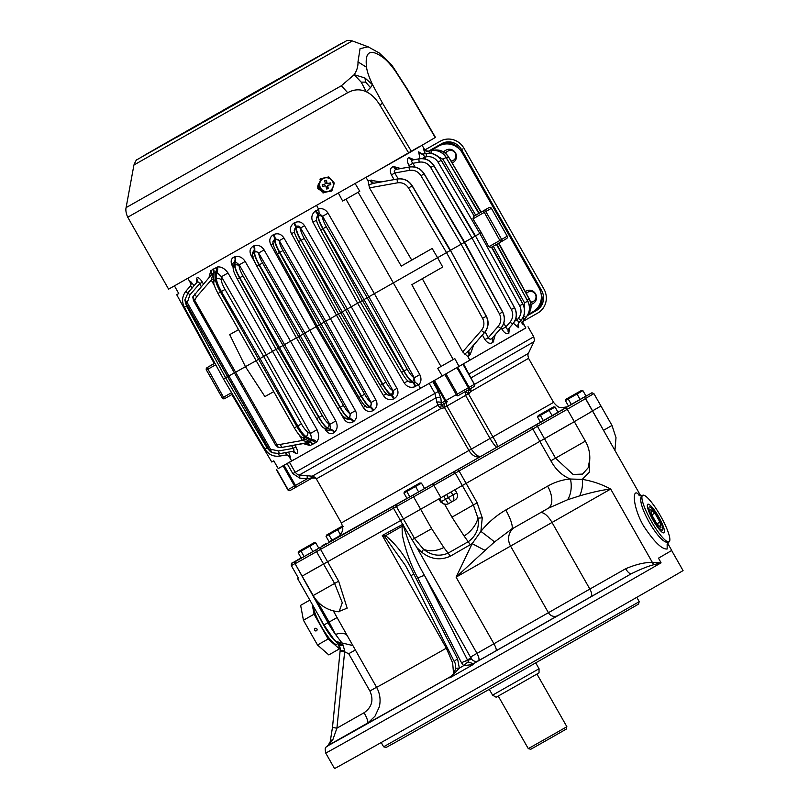 <?xml version="1.0" encoding="UTF-8"?>
<svg xmlns="http://www.w3.org/2000/svg" width="809" height="809" viewBox="0 0 809 809"><rect width="100%" height="100%" fill="white"/><g stroke="black" fill="none" stroke-linecap="round" stroke-linejoin="round"><path stroke-width="1.21" d="M525.253 291.553A7.129 6.866 -119 0 1 525.344 291.503L526.174 291.038A7.129 6.866 -119 0 1 535.639 293.95A7.129 6.866 -119 0 1 530.977 304.245M533.08 303.517L532.241 303.972A7.129 6.866 -119 0 1 531.007 304.497M443.554 151.9A7.129 6.866 -119 0 1 445.274 150.545L446.103 150.08A7.129 6.866 -119 0 1 455.558 152.992A7.129 6.866 -119 0 1 452.16 162.943M528.206 314.468L532.848 311.829A17.818 17.171 61 0 0 538.966 287.842L462.414 153.083A17.818 17.171 61 0 0 438.872 145.984A17.818 17.171 61 0 0 438.69 146.085L438.033 146.459A17.818 17.171 -119 0 1 438.205 146.358A17.818 17.171 -119 0 1 438.377 146.257M443.868 152.092A7.129 6.866 -119 0 1 446.103 150.08M445.314 153.123A5.339 5.147 -119 0 1 446.962 151.647L448.135 151A5.339 5.147 61 0 0 445.87 153.609M450.997 160.971A5.339 5.147 61 0 0 453.303 160.354L452.14 161.001A5.339 5.147 -119 0 1 451.24 161.385M525.294 291.634A7.129 6.866 -119 0 1 526.174 291.038M526.163 293.222A5.339 5.147 -119 0 1 526.983 292.625A5.339 5.147 -119 0 1 527.043 292.605A5.339 5.147 -119 0 1 527.812 292.261M460.139 176.443L460.503 177.06M517.447 277.254L517.77 277.841M522.907 322.629L525.84 327.989L442.29 375.983L437.689 368.348L454.81 358.599L437.689 368.348M469.847 360.207L467.865 356.607L462.667 351.905L422.308 278.711M462.667 351.905L481.355 330.456C484.267 326.725 484.682 322.69 482.599 318.352L446.517 252.62L437.568 257.697L442.735 267.051L411.842 284.677L453.171 359.54M454.81 358.599L459.027 366.447M231.829 394.529L271.753 462L273.796 460.847L278.225 468.573L291.695 461.009L288.348 455.325M442.29 375.983L420.488 388.32L418.182 384.518L414.997 386.722C410.517 388.158 406.937 386.914 404.257 382.97L357.598 303.163L360.187 301.696M415.624 386.439L414.117 382.546L414.966 382.141L414.299 377.773L368.864 296.792L393.346 282.907L440.996 366.467M420.488 388.32L291.695 461.009M294.456 232.062L291.503 233.72C289.491 229.513 290.259 225.984 293.798 223.142L294.456 222.748C298.622 220.887 301.979 221.888 304.548 225.741L351.258 306.773L396.936 388.371C398.938 392.547 398.068 395.945 394.337 398.564L392.132 395.075C393.831 393.841 394.114 392.365 392.972 390.656L347.304 309.028L357.598 303.163L312.941 222.212L316.541 220.19M394.337 398.564L393.659 398.928C389.402 400.516 385.984 399.363 383.405 395.48L386.328 393.821M358.963 397.431L317.229 326.128L336.473 315.156L340.66 312.84L382.364 384.184C385.64 389.685 388.34 393.225 390.454 394.792L392.132 395.075L390.99 394.489C388.674 393.032 385.913 389.534 382.708 383.992L342.338 311.89L345.514 310.08L385.873 382.172L380.19 385.397L338.486 314.064L298.561 241.709L300.726 240.475C297.682 234.853 296.013 230.707 295.73 228.047L296.347 226.449C298.268 225.62 299.674 226.136 300.564 227.986L347.304 309.028L345.514 310.08L304.255 238.493L301.069 240.283L342.338 311.89L340.66 312.84L301.069 240.283C297.945 234.691 296.347 230.514 296.276 227.744L295.73 228.047A3.115 2.902 -3.2 0 0 294.254 230.676L294.254 230.676C294.901 233.508 293.829 232.355 298.561 241.709L298.602 241.699M365.263 405.724A3.115 2.902 -56.4 0 0 366.194 406.785L367.064 407.362L370.846 407.119L371.189 402.447L375.841 399.767C377.874 403.954 377.176 407.443 373.738 410.224L373.101 410.618C369.126 412.378 365.85 411.326 363.271 407.463L316.117 326.705L317.209 326.088M337.818 408.575L296.438 337.909L316.117 326.705L270.894 244.834C268.881 240.647 269.66 237.3 273.22 234.792L273.877 234.448C278.033 232.931 281.39 234.114 283.949 238.008L279.277 240.647L325.734 321.264L371.109 402.407A3.115 2.872 117.2 0 1 369.733 406.543C367.417 405.087 364.647 401.598 361.441 396.056L321.082 323.954L279.813 252.347C276.688 246.755 275.09 242.569 275.009 239.798L274.473 240.111L274.403 238.888A4.45 1.284 62.4 0 0 273.22 234.792M253.035 256.443A3.115 2.892 -2.3 0 1 252.6 255.088L252.509 252.742L254.006 250.487L258.769 252.934L264.118 249.91L355.434 410.669C357.487 414.956 356.951 418.546 353.816 421.418L353.331 421.782C349.721 423.754 346.596 422.804 343.946 418.931L339.881 411.973M316.673 418.688L276.102 349.427L296.407 337.859M233.012 265.17L232.183 265.635C230.272 261.236 231.071 258.293 234.57 256.817L235.116 256.645C239.039 255.765 242.397 257.363 245.198 261.449L335.806 420.943C337.869 425.433 337.525 429.134 334.744 432.036L334.319 432.411C331.245 434.645 328.312 433.816 325.511 429.913L326.32 429.458M294.395 427.87L296.852 426.555C300.099 432.077 302.799 435.596 304.973 437.133A3.56 3.307 -58.3 0 1 301.636 437.113L310.292 441.987L311.91 439.853L310.474 433.442L266.313 354.888L276.061 349.357M218.046 293.455L220.442 292.039C217.358 286.426 215.7 282.28 215.487 279.601A3.56 3.307 -1.3 0 0 213.788 282.493L213.96 272.431L216.64 272.158L221.444 276.718L228.027 272.997L317.037 429.68C319.252 434.817 319.13 438.893 316.673 441.906L310.09 445.577L303.274 443.605M294.911 445.102L295.912 446.811C298.025 451.139 298.157 453.444 296.306 453.728L292.423 451.412M288.651 452.069L290.391 457.136L289.015 455.74M522.978 323.297L523.332 324.824L520.369 321.122M518.468 323.772L518.549 327.675L513.412 323.256M509.539 327.756L508.77 333.268C506.727 334.491 504.442 333.116 501.924 329.162L501.216 327.888M495.199 334.835L493.227 342.025C490.578 344.31 487.807 343.501 484.935 339.588L488.333 337.677C489.546 339.689 491.033 339.638 492.802 337.515L493.672 336.574M473.68 345.028L470.251 354.393L467.865 356.607M359.772 191.308L358.134 192.249L401.284 266.09L432.178 248.464L437.568 257.697L393.346 282.907L345.969 199.176L342.662 201.057L359.772 191.308L355.191 183.663M401.284 266.09L411.72 260.073L369.48 187.87L397.492 182.824A3.56 0.637 -100.2 0 1 397.411 179.022L373.141 183.4A4.45 2.306 76.7 0 1 370.249 180.265L368.095 180.973L369.48 187.87M418.718 146.965L366.012 177.434L368.095 180.973M222.303 397.917A1.78 1.749 -120.5 0 0 224.69 398.604L223.506 397.239L222.263 397.937L206.457 370.037A1.78 1.749 59.5 0 1 207.094 367.63L214.891 363.211L214.233 363.544L176.726 294.709L178.769 293.556L174.39 285.799M342.662 201.057L338.455 193.199M316.653 205.537L318.736 209.46L315.217 211.068C311.687 214.183 310.929 217.894 312.941 222.212M187.971 278.438L191.066 284.08M194.109 285.648L190.55 281.401L191.045 283.292M203.403 284.02L202.371 282.159C199.742 278.114 197.821 276.799 196.607 278.235L196.597 282.756M228.027 272.997C224.75 268.457 221.181 266.464 217.318 267.01L210.765 270.732L208.955 277.639M264.118 249.91C261.479 245.956 258.122 244.571 254.036 245.774L253.48 246.017C249.93 248.09 249.142 251.255 251.114 255.513L255.068 262.672M381.059 181.914L370.249 180.265M400.748 168.525L393.528 166.523C390.221 167.655 389.503 170.456 391.394 174.936L394.772 172.984C393.659 170.901 394.468 169.647 397.199 169.212L398.503 168.929M414.077 159.697L408.929 157.522C406.846 158.675 406.866 161.355 408.98 165.552L409.779 166.927M421.985 153.912L418.668 151.849L419.922 158.675M424.614 150.13L423.481 149.048L425.221 153.639M491.215 247.423L501.054 241.84A1.78 1.78 0 0 0 501.074 241.83L501.054 241.84A1.78 1.749 -120.5 0 0 501.074 241.83L491.215 247.423L488.788 246.755L481.294 232.577L475.47 235.884M273.624 391.708L264.917 396.592L245.44 366.679L235.631 372.241L276.759 444.303L280.602 444.343A3.56 0.698 79.9 0 0 281.856 447.438L309.422 442.24A4.45 3.56 52.4 0 1 312.891 444.525A4.45 3.448 -96.1 0 0 310.292 441.987A4.45 2.923 -75.4 0 0 309.422 442.24L302.364 440.45L299.259 434.999M304.862 439.115L302.394 440.47M306.095 443.089L281.906 447.417L278.357 447.589L276.759 444.303L275.525 444.98L234.438 372.919L275.525 444.98L278.357 447.589M278.579 450.967A3.115 0.627 79.9 0 0 279.692 453.667L292.14 451.452L279.732 453.647L271.622 452.656L270.54 449.248L278.579 450.967L293.192 448.368L291.624 445.688M503.785 323.175L505.868 326.937C506.444 329.152 507.435 329.657 508.851 328.464L512.977 323.782C516.789 318.837 517.335 313.457 514.554 307.673L475.51 235.945L514.494 307.703C517.285 313.488 516.739 318.867 512.855 323.863L508.851 328.464A4.45 3.843 -132.2 0 0 508.77 333.268M493.642 341.61A4.45 3.246 45.5 0 1 493.227 337.09L500.993 328.141C504.846 323.165 505.392 317.785 502.622 311.991L464.285 242.427L502.561 312.031C505.352 317.806 504.796 323.196 500.923 328.181L492.802 337.515A4.45 3.226 45.4 0 0 493.227 342.025M464.801 354.17L469.078 350.317L484.672 332.388A3.56 0.708 -139 0 1 484.642 332.418C488.505 327.443 489.051 322.063 486.29 316.268L450.451 250.365L486.219 316.309C489 322.093 488.444 327.473 484.571 332.459L468.381 351.035A4.45 2.306 -136.1 0 0 469.574 355.111M407.2 369.217C409.698 373.556 411.852 376.286 413.662 377.429A3.115 2.882 118 0 1 412.277 381.565C409.981 380.099 407.23 376.589 404.035 371.048L364.02 299.583L367.205 297.763L407.2 369.217L403.731 371.22C407.008 376.721 409.718 380.25 411.862 381.797L414.117 382.546L411.862 381.797A3.115 2.902 -57.3 0 1 408.899 381.757L408.899 381.757C406.856 379.957 406.785 380.715 401.557 372.433L403.731 371.22L362.381 300.503L322.811 228.775C319.767 223.142 318.119 218.996 317.866 216.327L317.785 214.385L319.14 213.455L322.569 216.286L368.864 296.792L367.205 297.763L326.3 226.813L323.115 228.613L364.02 299.583L360.207 301.737L401.588 372.403M408.899 381.757L413.48 382.829L414.997 386.722M387.653 394.853L391.435 395.439L393.659 398.928M373.738 410.224A4.45 1.264 -121.4 0 0 370.846 407.119L369.197 406.846A3.115 2.902 -56.4 0 1 366.194 406.785L366.194 406.785C364.141 404.884 364.333 406.007 358.933 397.462L361.107 396.248C364.384 401.749 367.074 405.279 369.197 406.846L370.198 407.514A4.45 1.294 -121.5 0 1 373.101 410.618M345.13 417.929C343.087 416.139 343.006 416.888 337.778 408.616L339.962 407.392C343.228 412.893 345.949 416.423 348.092 417.97A3.115 2.902 -57.3 0 1 345.13 417.929L347.081 419.183L349.761 419.052L350.115 413.723L355.434 410.669M353.816 421.418A4.45 2.012 -125.5 0 0 350.277 418.688L348.507 417.737C346.212 416.271 343.461 412.772 340.255 407.23L300.25 335.755L259.335 264.786C256.22 259.193 254.602 255.017 254.501 252.266L254.006 250.487A4.45 2.033 66.6 0 0 253.48 246.017M334.744 432.036A4.45 2.72 49.4 0 0 330.578 429.65L329.85 424.361L239.221 264.826L235.035 261.459L234.913 265.221C235.035 267.961 236.663 272.127 239.788 277.72L319.1 417.343C322.306 422.885 325.046 426.394 327.311 427.88L330.133 430.034L330.578 429.65L327.311 427.88A3.115 2.882 118.5 0 0 328.697 423.734L329.85 424.361L335.806 420.943M237.371 279.095L239.494 277.881L278.276 348.204L318.817 417.505C322.093 423.006 324.813 426.525 326.978 428.062A3.115 2.902 -58 0 1 324.055 428.042L324.055 428.042C323.094 428.092 320.627 424.988 316.632 418.728L322.275 415.513C324.773 419.851 326.917 422.591 328.697 423.734M324.055 428.042L327.979 430.499L330.133 430.034A4.45 2.74 49.2 0 1 334.319 432.411M316.673 441.906A4.45 3.357 -138.2 0 0 311.91 439.853L305.984 436.557C303.739 435.07 301.009 431.551 297.803 426.009L260.023 358.518L263.663 356.445L301.433 423.916L296.852 426.555L220.442 292.039L221.393 291.503L260.023 358.518L245.44 366.679L229.716 334.633L238.402 329.708M304.811 439.075L302.364 440.45L280.602 444.343M291.847 451.493C294.061 451.361 294.516 450.32 293.192 448.368L295.912 446.811M279.692 453.667A3.115 0.627 79.9 0 0 279.732 453.647L271.622 452.656M270.782 451.897L269.316 449.915L270.54 449.248L187.263 302.657L184.877 299.957L188.184 292.504L196.668 282.665A4.45 4.136 -147.2 0 1 196.496 282.907L196.86 282.199M285.739 455.022L279.722 456.094A3.115 0.637 80 0 0 279.772 456.074L285.739 455.022C286.851 454.779 286.568 453.869 284.869 452.292M290.279 457.105A4.45 4.399 105.1 0 0 287.65 455.062L287.67 455.073A4.45 4.399 104.2 0 0 286.002 454.982M290.391 457.136A4.45 4.399 104.2 0 0 287.67 455.073L285.88 455.002M295.983 453.728A4.45 4.136 89 0 0 292.453 451.412M296.306 453.728A4.45 4.126 88.8 0 0 292.595 451.412L292.595 451.412A4.45 4.126 88.8 0 0 292.271 451.432M309.402 445.638A4.45 3.57 84.3 0 0 306.196 443.079M310.09 445.577A4.45 3.549 84.2 0 0 306.56 443.019M301.433 423.916C303.83 428.072 305.873 430.712 307.572 431.824A3.56 3.297 119.1 0 1 305.984 436.557L304.973 437.133L311.02 440.865A4.45 3.388 -138.8 0 1 315.813 442.897M307.572 431.824L310.474 433.442L317.037 429.68M256.918 266.171L262.531 262.986L303.426 333.935L343.431 405.4C345.918 409.728 348.072 412.469 349.882 413.601A3.115 2.882 118 0 1 348.507 417.737L349.761 419.052A4.45 2.033 -125.6 0 1 353.331 421.782M345.403 418.111L343.946 418.931M365.466 406.229L363.271 407.463M396.936 388.371L392.972 390.656L392.375 390.353A3.115 2.872 117.2 0 1 390.99 394.489L390.454 394.792A3.115 2.902 -56.4 0 1 387.45 394.721L387.45 394.721C385.408 392.83 385.59 393.953 380.19 385.397L380.22 385.367M404.257 382.97L407.837 380.938M418.182 384.518L414.966 382.141M326.3 226.813C323.853 222.445 322.599 219.178 322.538 217.024L322.569 216.286L328.08 213.172L374.365 293.657L419.79 374.607L414.299 377.773L413.662 377.429M481.355 330.456A3.56 0.647 41.1 0 0 484.571 332.459L469.078 350.317A4.45 2.336 -136.1 0 0 470.251 354.393M509.033 333.025A4.45 3.863 -132.1 0 1 509.134 328.211L512.855 323.863A3.115 0.536 41 0 1 510.074 322.103L505.868 326.937L501.924 329.162M510.074 322.103C513.108 318.2 513.533 313.993 511.359 309.473L471.991 237.967L475.126 236.177L433.836 165.724C430.297 160.364 425.392 158.079 419.113 158.847L413.106 159.919A4.45 3.853 72.4 0 1 408.929 157.522M415.138 167.139L412.903 163.287L419.214 162.154C424.118 161.547 427.951 163.337 430.712 167.524L471.991 237.967L464.629 242.134M485.107 331.872L488.333 337.677L498.122 326.432C501.155 322.528 501.58 318.321 499.406 313.811L461.14 244.217L464.285 242.427L424.098 173.905C420.559 168.545 415.644 166.26 409.374 167.028L397.199 169.212A4.45 3.226 -105 0 1 393.528 166.523M398.19 178.87L394.772 172.984L409.455 170.345C414.36 169.738 418.192 171.528 420.963 175.715L461.14 244.217L450.471 250.274M397.492 182.824C402.194 182.247 405.875 183.956 408.525 187.971L446.517 252.62L450.128 250.557L412.125 185.888C408.585 180.538 403.681 178.253 397.411 179.022L397.472 178.991C403.731 178.223 408.636 180.508 412.196 185.848L450.451 250.375M225.044 289.44C222.697 285.253 221.474 282.139 221.373 280.086L221.444 276.718L266.313 354.888L263.663 356.445L225.044 289.44L221.393 291.503C218.278 285.911 216.64 281.754 216.499 279.024L215.487 279.601L215.315 272.4A4.45 3.388 80 0 0 216.023 267.233M194.747 293.991A3.56 0.708 -139 0 0 194.706 294.011A3.56 0.708 -139 0 0 196.729 296.701L194.787 300.018L193.573 300.715L234.438 372.919L235.631 372.241L192.775 296.943L211.098 275.171M234.367 372.858L227.541 376.721L269.316 449.915L271.531 452.656M185.099 301.069L186.05 303.355L187.263 302.657L189.913 294.881A3.115 0.627 -139.1 0 1 188.153 292.524A3.115 0.627 -139.1 0 1 188.184 292.504M227.501 376.65L225.58 377.732L267.122 448.014L265.069 449.187M223.466 378.925L184.351 307.238L186.485 306.065L225.58 377.732L223.466 378.925L265.018 449.228C268.537 454.587 273.442 456.873 279.722 456.094A3.115 0.637 80 0 1 278.69 453.809M527.61 315.197L527.63 315.166C531.483 310.191 532.019 304.811 529.248 299.017L498.769 243.145M527.296 300.139L529.187 299.057C531.978 304.841 531.432 310.221 527.549 315.217L527.67 315.136A3.115 0.647 -139.1 0 1 527.63 315.166L527.62 315.176M523.332 316.906L523.959 319.747C522.776 322.124 522.462 323.378 523.029 323.509L522.877 323.145M523.403 324.813A4.45 4.429 -100.2 0 1 523.969 319.727L526.133 317.229C529.976 312.254 530.512 306.874 527.741 301.09L496.736 244.288M524.303 314.114L524.545 302.9L527.68 301.13C530.461 306.904 529.915 312.294 526.032 317.29L523.898 319.747A4.45 4.429 -102 0 0 523.332 324.824M518.711 327.544A4.45 4.247 53.1 0 1 519.115 322.558L521.229 320.111C525.081 315.146 525.617 309.756 522.836 303.972L491.801 247.099M491.518 247.251L522.776 304.012C525.567 309.786 525.021 315.176 521.138 320.172L518.953 322.68L521.138 320.172A3.115 0.526 -139 0 1 518.367 318.402C521.4 314.499 521.825 310.292 519.651 305.782L479.798 233.427L438.053 162.144L441.168 160.354C437.629 154.994 432.724 152.709 426.444 153.477L423.158 154.064L426.576 153.407C432.855 152.628 437.76 154.923 441.279 160.273L474.195 216.104L441.168 160.354M514.787 321.122L517.133 319.818L518.953 322.68A4.45 4.247 52.9 0 0 518.549 327.675M518.326 318.443L519.418 317.846M488.788 246.755L499.871 240.475L483.458 210.866A1.78 1.749 59.5 0 1 485.855 211.553L501.691 239.434L507.203 236.188L491.397 208.287A1.78 1.78 0 0 0 488.97 207.62L473.619 216.448L472.952 218.875L481.294 232.577M176.726 294.709L178.738 293.515M210.866 275.444L213.303 273.038A4.45 3.56 -111.1 0 0 213.111 268.881A4.45 3.448 37.3 0 1 213.96 272.431A4.45 2.912 15.9 0 1 213.303 273.038L211.22 279.985L214.395 285.617M213.697 278.559L211.22 279.985M408.98 165.552L412.903 163.287C411.296 161.658 411.366 160.536 413.106 159.919L419.244 158.776A3.115 0.637 80 0 0 419.204 158.797C425.443 158.038 430.348 160.344 433.897 165.683L475.449 235.975M394.094 166.381A4.45 3.246 -105 0 0 397.775 169.061L409.445 166.988C415.695 166.229 420.599 168.525 424.159 173.864L464.609 242.235M368.621 184.867L374.122 183.168L397.522 178.971A3.56 0.698 79.9 0 0 397.472 178.991L374.122 183.168A4.45 2.346 76.7 0 1 371.2 180.043M358.134 192.249L345.969 199.176M315.773 210.674L318.362 213.98L318.271 216.094C318.382 218.845 319.99 223.021 323.115 228.613L320.647 230.009L360.207 301.737M322.538 217.024A3.115 2.872 -177.6 0 0 318.271 216.094L317.866 216.327A3.115 2.892 -2.3 0 0 316.38 218.905L317.785 214.385L315.217 211.068M294.243 230.444L295.669 226.864L293.798 223.142M277.345 253.753L279.469 252.539C276.425 246.907 274.757 242.761 274.473 240.111A3.115 2.902 -3.2 0 0 272.987 242.74L272.936 241.689L275.08 238.534L279.267 240.738A3.115 2.872 -176.8 0 0 275.009 239.798L275.08 238.534A4.45 1.264 62.3 0 0 273.877 234.448M343.431 405.4L339.962 407.392L298.612 336.686L259.042 264.958C255.988 259.325 254.339 255.169 254.087 252.499A3.115 2.892 -2.3 0 0 252.6 255.088L252.6 255.088C253.166 257.838 252.297 257.141 256.868 266.191L296.438 337.909M322.275 415.513L283.069 345.473L242.973 275.92L239.494 277.881C236.45 272.249 234.812 268.092 234.58 265.413L234.479 261.651L235.035 261.459A4.45 2.71 -108.3 0 0 235.116 256.645M242.973 275.92C240.526 271.551 239.262 268.295 239.181 266.151A3.115 2.872 -178.2 0 0 234.913 265.221L234.58 265.413A3.115 2.892 -1.6 0 0 233.093 267.951L232.962 263.269L234.479 261.651A4.45 2.73 -108.2 0 0 234.57 256.817M213.697 278.62L211.23 280.025L196.729 296.701M229.716 334.633L238.422 329.748M211.189 275.06L192.775 296.943M196.243 283.201C197.497 281.38 198.63 281.542 199.631 283.676L201.208 286.538M196.415 282.998L188.153 292.524L184.877 299.957M191.905 288.641C191.409 286.376 190.782 285.658 189.994 286.477L190.904 284.92A4.45 4.399 -161.8 0 1 190.155 286.295M190.519 281.502A4.45 4.399 -162.6 0 1 190.894 284.94M190.55 281.401A4.45 4.399 -161.8 0 1 190.904 284.92L191.066 283.221M196.445 278.498A4.45 4.146 -147.4 0 1 196.587 282.776M196.607 278.235A4.45 4.136 -147.2 0 1 196.668 282.665M202.371 282.159L199.631 283.676L189.913 294.881M210.36 271.288A4.45 3.58 -143.1 0 1 210.896 275.404M210.765 270.732A4.45 3.549 -143 0 1 211.139 275.121M221.373 280.086A3.56 3.287 -178.8 0 0 216.499 279.024L216.64 272.158A4.45 3.347 79.4 0 0 217.318 267.01M245.198 261.449L239.221 264.826L239.181 266.151M252.59 254.683L251.114 255.513M262.531 262.986C260.083 258.617 258.829 255.361 258.759 253.197A3.115 2.872 -177.6 0 0 254.501 252.266L254.582 250.234A4.45 2.012 66.4 0 0 254.036 245.774M273.088 243.6L270.894 244.834M294.456 222.748L296.347 226.449L296.276 227.744A3.115 2.872 -176.8 0 1 300.523 228.674L300.564 227.986L304.548 225.741M318.736 209.46L319.14 213.455M419.214 162.154A3.115 0.526 -100.2 0 1 419.113 158.847L413.46 159.808A4.45 3.863 72.3 0 1 409.283 157.421M432.178 248.464L411.72 260.073M432.663 150.363L433.887 150.15C440.136 149.392 445.041 151.688 448.591 157.037L481.122 212.069M446.629 158.16L448.53 157.067C444.99 151.718 440.086 149.422 433.806 150.201L433.017 150.343M430.469 153.275L428.163 151.111A4.45 4.429 37.7 0 1 423.522 148.998M432.855 153.74L442.948 159.262L446.184 157.391C442.654 152.041 437.76 149.746 431.48 150.525L431.43 150.535C437.679 149.786 442.574 152.082 446.133 157.431L478.817 213.384L446.062 157.472C442.533 152.112 437.618 149.827 431.339 150.595L428.133 151.172A4.45 4.429 39.6 0 1 423.481 149.048M442.948 159.262L475.692 215.174L478.817 213.384M475.692 215.174L474.205 216.013M418.85 151.779A4.45 4.247 -113.5 0 0 423.35 153.983L426.535 153.417C432.785 152.668 437.679 154.964 441.229 160.313L474.246 216.074M422.177 158.574L424.695 157.108L423.158 154.064A4.45 4.247 -113.2 0 1 418.668 151.849M430.621 150.676L438.033 146.459A17.818 17.171 -119 0 1 438.205 146.358L438.872 145.984M565.38 400.597L582.915 390.656L585.989 396.066L568.464 406.017L565.38 400.597L566.118 399.161L581.297 390.535L566.118 399.161M582.915 390.656L581.297 390.535M577.009 394.044L580.083 399.454M568.242 399.019L571.316 404.429M470.747 388.462L470.969 391.425L468.421 393.781L493.055 437.153C496.655 443.049 498 446.396 497.11 447.195C496.129 447.417 493.834 444.606 490.203 438.781L465.569 395.409L465.428 391.404L468.421 393.781L446.942 406.007L471.586 449.379C475.277 455.174 478.695 457.348 481.83 455.892C477.179 458.248 472.931 456.559 469.089 450.805L444.454 407.433C443.635 405.137 444.181 403.458 446.083 402.417L446.942 406.007L443.565 407.938L440.844 408.585L437.78 405.299L434.888 393.427L429.195 383.395M468.067 361.239L525.799 327.918M463.537 363.848L470.929 377.934M315.48 477.765A3.56 3.054 145.6 0 0 312.183 477.714L307.147 478.827L299.704 478.089L292.828 473.609L295.174 472.284L289.47 462.263L424.078 386.287M405.41 565.481L385.286 537.358L382.293 535.467L402.67 524.374L400.526 520.591A162.113 0.506 -29.6 0 1 327.594 561.759L338.637 581.186L313.184 595.545C319.09 605.324 327.716 610.734 339.062 611.796L342.278 602.715L334.602 583.461L323.57 564.035L327.594 561.759A162.113 0.506 -29.6 0 0 400.526 520.591L403.448 518.953L400.526 520.591L393.487 508.204A162.113 0.506 150.4 0 1 320.556 549.362L327.594 561.759L310.504 571.296M402.67 524.374L416.938 547.703L421.732 552.213C430.641 559.282 440.116 560.637 450.168 556.289L472.183 543.628A19.598 0.86 28.6 0 0 485.127 550.383L456.094 577.151L472.183 543.628L480.9 531.382C488.019 522.614 496.311 515.485 505.777 510.004A162.113 0.506 -29.6 0 0 547.632 486.148C555.055 481.982 562.649 479.606 570.416 479.029C562.275 475.783 555.763 469.705 550.868 460.796L539.836 441.37A162.113 0.506 -29.6 0 1 466.115 483.367L477.158 502.804L473.366 504.968L462.323 485.531L466.115 483.367A162.113 0.506 -29.6 0 0 539.836 441.37L544.487 438.721L539.836 441.37L532.797 428.972A162.113 0.506 150.4 0 1 459.077 470.98L466.115 483.367L440.925 497.747A179.932 0.566 150.4 0 1 420.64 509.255L403.448 518.953L414.481 538.379L423.38 549.099C431.106 555.47 439.338 556.814 448.095 553.134L468.381 541.625C476.258 535.821 479.454 527.984 477.957 518.124L473.366 504.968L451.958 517.173L444.859 504.685L440.652 501.995L438.893 498.9A179.932 0.566 150.4 0 1 420.64 509.255L403.448 518.953L396.41 506.555L393.487 508.204A1.78 0.647 60.5 0 1 393.164 506.333L413.025 495.138A178.152 0.556 -29.6 0 0 433.108 483.742L591.935 392.769L593.917 393.619L585.564 398.443L606.528 435.657M640.708 495.816L592.512 410.982A162.113 0.506 -29.6 0 1 574.299 421.62A162.113 0.506 -29.6 0 0 592.512 410.982A162.113 0.506 -29.6 0 0 590.863 411.832M278.205 468.542L284.07 465.296L295.507 485.43L307.147 478.827A3.56 0.576 95.6 0 0 306.985 475.712M432.653 381.433L438.357 391.465L440.895 398.402L441.299 403.104L445.081 401.001L433.644 380.867L463.092 364.101L474.448 384.285M281.431 466.732L293.93 459.603M455.143 368.631L452.929 369.865M442.624 375.72L440.571 376.903M440.43 376.984L444.515 374.688M295.022 563.549L327.979 622.708A27.688 5.521 60.4 0 0 335.513 634.448L329.081 622.081L323.954 624.963L333.46 638.695L336.402 641.608L341.954 642.943A10.689 2.012 -100.6 0 1 343.107 645.258L344.725 650.952L336.918 728.151L332.833 739.75L328.414 745.311M593.917 393.619L600.956 406.007L592.603 410.83L600.956 406.007L611.998 425.443L603.504 430.337M571.558 423.218L544.487 438.721L555.53 458.147L573.096 474.478L582.551 474.094L588.153 467.784L589.771 459.31C590.034 452.848 588.568 446.78 585.372 441.117L550.868 460.796M276.627 469.473L288.065 489.617A1.78 1.487 60.7 0 0 290.229 490.426A1.78 1.487 60.7 0 0 290.239 490.426L296.681 486.806A1.78 1.487 60.7 0 0 296.691 486.796L290.229 490.426A1.78 1.78 0 0 1 287.802 489.758L276.385 469.614L287.802 489.758A1.78 1.76 -120.7 0 0 290.219 490.436M287.802 489.758L294.516 485.987A1.78 1.487 60.7 0 0 296.681 486.806A1.78 1.78 0 0 0 296.691 486.796L312.132 478.038A3.56 3.549 57.9 0 1 315.834 478.159M311.404 477.593A3.56 0.86 95 0 1 312.072 476.198M299.704 478.089A3.56 0.576 95.6 0 0 299.563 475.014M436.638 402.397A3.56 2.791 -4.8 0 1 441.299 403.104L440.875 404.52L442.402 404.51A3.56 0.688 -119.6 0 0 443.565 407.938M442.392 404.52L447.407 401.729A1.78 1.689 60.9 0 0 447.428 401.719A1.78 0.799 60.5 0 0 447.438 401.719A1.78 1.78 0 0 0 447.428 401.719A1.78 1.689 60.9 0 1 445.081 401.001L445.86 400.566A1.78 0.799 60.5 0 0 447.428 401.719L442.392 404.52M434.423 380.432L445.86 400.566L456.316 394.65A1.78 0.799 60.5 0 0 457.884 395.803L468.674 389.655L457.884 395.803L457.429 394.013L468.35 387.794A1.78 0.637 60.3 0 1 468.674 389.655A1.78 1.598 60 0 1 468.674 389.655A1.78 1.78 0 0 0 468.684 389.655A1.78 1.598 60 0 0 469.18 387.319L474.367 384.336L462.93 364.202M440.895 398.402A3.56 2.781 -4.9 0 0 436.223 397.694L299.33 474.984C297.945 474.044 299.734 476.764 295.184 472.304L438.357 391.465M440.875 404.52A3.56 2.933 -43.9 0 0 437.78 405.299L312.193 476.208L299.33 474.984M441.411 404.783A3.56 0.526 -88.2 0 0 440.844 408.585L316.339 478.888C311.627 474.337 313.629 477.199 312.193 476.208M468.573 389.716A3.56 1.557 -119.7 0 0 469.24 393.316M469.139 389.392A3.56 1.385 -153.8 0 0 470.969 391.425L528.55 358.336C527.053 351.986 528.479 355.131 528.368 353.402L533.91 341.732L470.939 377.924M498.233 696.074L528.297 748.628L548.714 737.1L566.866 726.715L536.964 674.079M566.866 726.715L566.189 729.142L549.756 738.546L530.785 749.265L528.297 748.628M539.057 668.75L539.027 672.866L517.618 685.112L496.139 697.227L492.59 695.143L539.057 668.75L535.76 662.945M658.708 516.87A16.423 3.276 -119.6 0 1 663.987 532.807A16.423 3.276 -119.6 0 1 653.035 520.136A16.423 3.276 -119.6 0 1 647.787 504.25A16.423 3.276 -119.6 0 1 658.708 516.87M660.963 527.468L659.952 522.098L654.875 513.149L650.8 509.579L651.811 514.959L656.898 523.898L660.963 527.468M656.868 523.848L659.952 522.098M651.801 514.898L654.875 513.149M339.416 535.973L329.132 541.777L326.047 536.357L326.785 534.921L341.964 526.295L326.785 534.921M326.047 536.357L337.666 529.804L340.498 534.779M328.909 534.779L331.983 540.19M337.666 529.804L343.582 526.416M298.197 552.759L315.732 542.809L318.807 548.229L301.272 558.17L298.197 552.759L298.936 551.313L314.114 542.687L298.936 551.313M309.817 546.196L312.891 551.617M301.049 551.172L304.123 556.582M315.732 542.809L314.114 542.687M540.392 291.018L541.545 290.38L461.555 149.584L460.402 150.221M523.069 321.395L537.803 313.012A17.818 17.171 61 0 0 543.931 289.025L463.941 148.219A17.818 17.171 61 0 0 440.399 141.13A17.818 17.171 61 0 0 440.217 141.231L424.816 149.978M428.831 150.99L441.633 143.709A14.966 14.42 -119 0 1 441.775 143.618A14.966 14.42 -119 0 1 461.555 149.584M541.545 290.38A14.966 14.42 -119 0 1 536.397 310.535L527.276 315.722M453.303 160.354A5.339 5.147 61 0 0 455.224 153.184A5.339 5.147 61 0 0 448.135 151M331.902 190.813L324.004 192.522L318.483 186.424L320.86 178.637L328.757 176.938L334.279 183.026L331.902 190.813L330.942 191.339M324.004 192.522L323.044 193.048M318.483 186.424L317.522 186.96L318.615 183.37M322.204 192.117L317.522 186.96M320.86 178.637L319.899 179.163M319.848 186.09A6.947 6.806 -118.7 0 1 328.515 178.081A6.947 6.806 -118.7 0 1 331.174 189.802A6.947 6.806 -118.7 0 1 319.848 186.09M324.601 184.159A0.89 0.87 61.3 0 0 324.834 184.068L324.369 184.331A0.89 0.87 -118.7 0 1 324.136 184.412L322.215 184.674L322.609 186.404L324.996 185.888A0.89 0.87 61.3 0 1 326.047 186.576L326.603 189.003L328.312 188.639L327.756 186.212L327.291 186.464A0.89 0.87 -118.7 0 1 327.716 185.494L328.181 185.241A0.89 0.87 61.3 0 0 327.756 186.212M324.834 184.068A0.89 0.87 61.3 0 0 325.258 183.107L324.712 180.68L326.421 180.306L326.967 182.743A0.89 0.87 61.3 0 0 328.019 183.421L327.554 183.673A0.89 0.87 -118.7 0 1 326.502 182.996L326.421 180.306M328.181 185.241A0.89 0.87 61.3 0 1 328.414 185.16L330.81 184.644L330.416 182.905L328.019 183.421M325.956 180.569L324.743 180.822M324.136 184.412L322.245 184.826M327.807 188.74L327.291 186.464M330.305 184.745L330.416 182.905M329.951 183.158L327.554 183.673M342.258 644.692L343.107 645.258A5.339 3.388 -35.3 0 1 338.759 644.551L338.324 643.984A5.339 3.62 -40.3 0 0 342.258 644.692L336.574 641.517M338.637 581.186L347.172 608.146L338.334 611.746M333.338 610.906L348.153 637.239M453.546 673.503L452.656 662.925L446.335 648.191L382.293 535.467L385.62 535.659C397.492 545.62 406.856 558.352 413.723 573.854L457.581 658.931L459.35 668.143L450.451 677.436L449.764 677.881L449.814 677.093M416.938 547.703L476.976 653.369C478.989 657.211 479.515 659.659 478.523 660.71L473.761 663.511L473.508 664.341L449.764 677.881L450.33 676.749A5.339 0.607 -124.8 0 0 450.32 676.759L450.3 676.769A5.339 0.607 -124.8 0 0 450.451 677.436M457.581 658.931A5.339 1.234 153.2 0 0 454.415 661.873C455.224 662.713 455.609 664.826 455.588 668.214L459.35 668.143L463.648 665.655L461.555 662.844L417.889 578.182C410.578 564.551 405.37 549.978 402.265 534.466L402.073 526.295L385.62 535.659A5.339 2.558 112.1 0 0 385.286 537.358M473.194 664.492L463.648 665.655A5.339 1.497 -45.7 0 1 468.633 662.258L473.477 663.653L473.194 664.492A5.339 1.375 -116.1 0 1 473.477 663.653A5.339 5.238 59.5 0 0 473.761 663.511A195.07 0.607 -29.6 0 0 631.465 573.662L495.988 650.81A169.243 0.526 150.4 0 1 478.523 660.71A5.339 5.238 59.5 0 1 471.334 658.647L424.654 575.755L468.633 662.258M355.373 649.961L348.709 653.723L369.895 691.007C373.889 699.947 371.958 707.197 364.09 712.739A10.689 2.134 60.4 0 1 367.529 723.115L367.984 722.852M348.709 653.723L344.543 651.832A5.339 0.637 5.7 0 1 340.134 650.76L332.519 727.079A5.339 0.637 5.7 0 0 336.918 728.151L364.09 712.739M591.551 596.425L570.082 608.621L591.551 596.425M352.876 645.562L341.954 642.943L335.513 634.448A14.249 7.544 150.6 0 1 347.385 635.904M661.064 562.842L653.915 564.672C647.878 566.28 640.394 569.273 631.465 573.662A7.129 2.619 -119.7 0 1 625.66 568.737C636.279 564.267 645.198 562.184 652.398 562.477L661.064 562.842A200.42 0.627 150.4 0 1 466.237 673.937A200.42 0.627 150.4 0 1 325.724 753.058C324.379 745.494 325.926 748.234 328.666 745.16L327.867 745.777M450.35 676.739A188.841 0.587 150.4 0 1 367.529 723.115L328.666 745.16M667.152 544.265L667.172 548.987C661.974 549.574 654.066 541.808 643.438 525.698C631.95 505.716 632.082 485.38 639.555 495.644M673.917 554.559L671.622 550.464M589.721 460.048L589.265 472.274L582.258 479.363C592.4 481.062 601.866 484.288 610.684 489.061C602.543 489.93 592.188 492.206 579.628 495.887L567.625 499.729L548.249 508.274L511.47 529.238A19.598 4.571 60.4 0 1 511.45 529.238L511.47 529.238A19.598 4.571 60.4 0 0 505.777 510.004M667.607 543.173L671.703 550.393A162.113 0.506 -29.6 0 1 658.475 558.159L660.902 562.437M567.625 499.729A19.598 12.307 88.4 0 0 570.416 479.029L582.258 479.363A19.598 12.479 101.2 0 1 579.628 495.887M547.632 486.148A19.598 10.396 60.3 0 1 548.28 508.254L548.28 508.254A19.598 10.396 60.3 0 1 548.249 508.274M477.158 502.804L482.255 517.861L480.9 531.382A19.598 0.597 36.7 0 1 494.511 541.959L485.127 550.383M511.45 529.238L494.511 541.959M639.07 495.421C639.757 495.897 640.971 495.856 642.7 495.28L642.69 495.29C633.073 498.981 661.155 548.34 669.083 541.757L669.083 541.757A26.717 5.329 -119.6 0 1 669.073 541.767A26.717 5.329 -119.6 0 1 651.275 521.188A26.717 5.329 -119.6 0 1 642.69 495.29A26.717 5.329 -119.6 0 1 642.7 495.28A26.717 5.329 -119.6 0 1 660.498 515.859A26.717 5.329 -119.6 0 1 669.083 541.757L667.091 544.791M315.662 550.08L316.521 551.647L301.383 560.222L295.103 563.721L295.598 561.406L321.042 547.036A1.78 1.567 60.7 0 0 320.556 549.362L316.521 551.647L323.57 564.035L302.141 576.109L313.184 595.545M458.036 469.513L459.077 470.98L455.285 473.144L462.323 485.531L454.992 489.738L456.751 492.833C458.177 495.866 457.621 498.243 455.073 499.942L447.994 503.977L455.073 499.942M537.156 424.442A1.78 0.678 60.5 0 0 537.449 426.323L567.291 409.293L574.329 421.681L564.773 427.192L544.487 438.721L537.449 426.323L532.797 428.972A1.78 1.112 60.3 0 0 530.947 427.971M639.211 601.613L638.544 604.04L636.056 605.557L500.073 683.221L394.701 742.753L386.065 747.465L383.628 746.798L636.693 603.14L639.211 601.613L636.784 597.335M382.182 715.196L360.713 727.382L382.182 715.196M325.724 753.058L334.522 768.55A200.42 0.627 -29.6 0 0 509.094 670.105A200.42 0.627 -29.6 0 0 683.039 570.557L674.028 554.711M447.994 503.977L444.859 504.685M482.255 517.861L477.957 518.124A24.937 17.525 142.7 0 1 464.103 536.013L451.958 517.173M421.732 552.213A5.339 0.769 126.8 0 0 423.38 549.099A24.937 17.525 142.7 0 0 443.817 547.521L431.672 528.692L413.601 496.868L396.41 506.555A1.78 1.77 61.7 0 1 397.057 504.138M653.591 519.874A13.318 2.66 -119.6 0 1 649.314 506.94A13.318 2.66 -119.6 0 1 658.192 517.214A13.318 2.66 -119.6 0 1 662.45 530.107A13.318 2.66 -119.6 0 1 653.591 519.874M340.306 649.597A5.339 1.001 2.6 0 0 340.225 649.758A5.339 1.001 2.6 0 0 344.725 650.952A10.689 2.012 -100.6 0 1 344.897 651.771M450.269 676.789A10.689 10.477 59.5 0 1 449.531 677.254A195.07 0.607 -29.6 0 1 328.788 745.089A10.689 2.134 60.4 0 0 328.899 744.998A5.339 5.107 46.5 0 0 328.353 745.352M449.673 677.173L450.3 676.769C452.949 675.171 454.709 672.319 455.588 668.214M470.757 656.908L476.976 653.369A162.113 0.506 -29.6 0 0 493.925 643.762L589.862 589.073L552.021 522.462L610.684 489.061L652.398 562.477A7.129 6.057 -102.9 0 0 653.915 564.672M403.539 525.021L403.742 526.699A5.339 0.546 11.9 0 1 402.073 526.295L403.034 524.454M403.742 526.699C408.808 543.881 415.786 560.232 424.654 575.755A5.339 1.224 -26.8 0 0 417.889 578.182M443.787 496.119L445.537 499.193A5.339 0.516 -119.6 0 0 448.631 503.602A5.339 5.238 -120.5 0 1 441.441 501.54L439.681 498.445M440.652 501.995L448.378 497.575A5.339 1.608 -119.7 0 0 452.433 501.438A5.339 3.539 -119.4 0 0 452.858 495.027L456.751 492.833M327.918 745.726L330.224 741.661A5.339 3.105 13.4 0 1 332.833 739.75M332.6 726.988A5.339 0.637 5.7 0 0 332.519 727.079L330.224 741.661M340.215 650.669A5.339 0.637 5.7 0 0 340.134 650.76L340.195 650.234A5.339 0.809 5.4 0 0 344.624 651.457M340.276 650.112A5.339 0.809 5.4 0 0 340.195 650.234L340.225 649.758C340.599 649.081 340.114 647.342 338.759 644.551M413.723 573.854A5.339 1.234 153.2 0 0 411.245 576.392L454.415 661.873M461.555 662.844A5.339 1.214 -26.8 0 1 467.673 660.801L471.334 658.647M259.325 90.517L247.18 97.404L259.325 90.517M326.836 51.978L319.242 56.286L326.836 51.978M322.457 54.395L336.766 46.234L322.457 54.395M325.521 52.595L339.82 44.434L325.521 52.595M301.15 66.611L315.459 58.45L301.15 66.611M304.214 64.811L318.524 56.65L304.214 64.811M307.278 63.011L321.577 54.85L307.278 63.011M310.332 61.211L324.642 53.04L310.353 61.262M282.907 77.027L297.216 68.866L282.907 77.027M285.971 75.227L300.27 67.066L285.981 75.288M289.025 73.427L303.335 65.266L289.025 73.427M292.089 71.617L306.399 63.456L292.11 71.677M295.154 69.817L309.453 61.656L295.164 69.877M264.664 87.443L278.963 79.282L264.664 87.443M267.718 85.643L282.028 77.482L267.739 85.703M270.782 83.833L285.092 75.672L270.803 83.893M273.846 82.033L288.146 73.872L273.846 82.033M276.921 80.293L291.21 72.072L276.911 80.233M279.965 78.433L294.274 70.272L279.965 78.433M249.475 96.059L263.785 87.898L249.475 96.059M252.539 94.249L266.849 86.088L252.539 94.249M255.604 92.448L269.903 84.288L255.604 92.448M258.658 90.648L272.967 82.488L258.678 90.709M261.722 88.848L276.031 80.688L261.722 88.848M231.232 106.464L245.542 98.304L231.232 106.475M234.297 104.664L248.596 96.504L234.307 104.725M237.35 102.864L251.66 94.704L237.35 102.864M240.415 101.064L254.724 92.904L240.435 101.125M243.479 99.264L257.778 91.104L243.479 99.264M264.786 87.048L279.085 78.888L264.796 87.109M341.529 43.332L331.488 49.076L341.529 43.332M296.67 68.532L282.998 76.329L296.67 68.532M279.196 78.483L264.887 86.664L279.206 78.493M264.017 87.089L252.762 93.47L264.017 87.089M306.51 63.051L292.191 71.232L306.51 63.062M291.321 71.667L280.066 78.048L291.321 71.667M260.953 88.889L246.644 97.07L260.963 88.909M318.625 56.246L307.38 62.627L318.625 56.246M288.257 73.467L273.948 81.648L288.267 73.477M273.078 82.083L261.823 88.464L273.078 82.083M330.75 49.43L316.44 57.611L330.75 49.45M315.571 58.046L301.261 66.227L315.581 58.056M300.382 66.662L289.137 73.032L300.382 66.662M270.014 83.883L255.705 92.064L270.024 83.893M254.835 92.499L243.58 98.88L254.835 92.499M297.328 68.462L283.008 76.643L297.328 68.472M282.139 77.077L270.884 83.448L282.139 77.077M339.82 44.424L328.565 50.805L339.82 44.424M324.631 53.03L313.376 59.411L324.631 53.03M309.442 61.646L298.197 68.027L309.442 61.646M279.075 78.877L267.83 85.248L279.075 78.877M251.771 94.299L240.516 100.68L251.771 94.299M223.79 109.882L235.935 102.986L223.8 109.903M156.279 148.411L163.873 144.103L156.299 148.452M160.657 145.994L146.348 154.155L160.657 145.994M157.593 147.804L143.294 155.965L157.593 147.804M181.964 133.778L167.655 141.939L181.964 133.778M178.9 135.578L164.601 143.749L178.9 135.578M175.836 137.388L161.537 145.549L175.836 137.388M172.782 139.188L158.473 147.349L172.782 139.188M200.207 123.362L185.898 131.523L200.207 123.362M197.143 125.173L182.844 133.333L197.143 125.173M194.089 126.973L179.78 135.133L194.089 126.973M191.025 128.773L176.716 136.933L191.025 128.773M187.961 130.573L173.662 138.733L187.961 130.573M218.45 112.957L204.151 121.117L218.45 112.957M215.396 114.757L201.087 122.917L215.396 114.757M212.332 116.557L198.023 124.717L212.332 116.557M209.268 118.357L194.969 126.517L209.268 118.357M206.214 120.157L191.905 128.318L206.214 120.157M203.15 121.957L188.841 130.118L203.15 121.957M233.639 104.341L219.33 112.502L233.639 104.341M230.575 106.141L216.276 114.302L230.575 106.141M227.521 107.941L213.212 116.102L227.521 107.941M224.457 109.741L210.148 117.902L224.457 109.741M221.393 111.541L207.094 119.702L221.393 111.541M251.882 93.925L237.573 102.086L251.882 93.925M248.818 95.725L234.519 103.886L248.818 95.725M245.764 97.525L231.455 105.686L245.764 97.525M242.7 99.325L228.391 107.486L242.7 99.325M239.636 101.135L225.337 109.296L239.636 101.135M218.329 113.351L204.03 121.512L218.329 113.351M141.585 157.057L151.627 151.313L141.585 157.057M186.444 131.857L200.126 124.07L186.444 131.857M203.919 121.916L218.228 113.735L203.939 121.957M219.097 113.3L233.417 105.119L219.128 113.341M176.605 137.338L190.924 129.157L176.635 137.378M191.794 128.722L206.103 120.541L191.814 128.762M164.49 144.154L178.799 135.973L164.51 144.194M210.047 118.286L224.356 110.125L210.067 118.347M225.226 109.7L236.471 103.319L225.246 109.741M152.365 150.959L163.61 144.578L152.385 151M182.733 133.738L197.042 125.557L182.753 133.778M197.912 125.122L209.167 118.741L197.942 125.162M228.29 107.89L242.599 99.719L228.31 107.931M155.419 149.159L169.738 140.978L155.449 149.2M170.608 140.544L181.863 134.163L170.628 140.584M200.976 123.322L215.285 115.141L200.996 123.362M216.165 114.706L227.41 108.325L216.185 114.747M143.304 155.975L154.549 149.594L143.324 156.016M173.672 138.723L184.917 132.363L173.692 138.784M188.851 130.128L200.106 123.757L188.871 130.168M248.393 96.322L234.59 104.159L248.393 96.322M434.878 137.722L408.788 153.083L379.866 105.069C375.942 98.637 371.422 94.198 366.315 91.771C360.207 88.909 353.998 89.223 347.688 92.711L127.731 217.216C124.626 210.411 126.406 206.7 126.103 207.6L341.378 85.754L354.16 74.691C356.921 70.555 358.195 66.287 357.983 61.889L360.045 48.692L368.095 46.791L352.33 40.925L133.93 164.996L126.103 207.6M127.731 217.216L168.606 289.157L408.788 153.083M323.64 192.067L317.765 188.709L319.838 182.298M330.052 178.243L333.915 182.581M333.915 184.371L333.611 185.463M435.212 137.56L406.866 88.919L395.49 71.273C390.717 64.659 386.581 60.078 383.072 57.53C370.188 48.287 364.687 51.533 366.548 67.258C367.084 71.546 369.096 77.381 372.585 84.753L382.556 103.228L379.866 105.069M370.482 87.665L372.585 84.753L364.91 77.957L365.668 82.114L361.188 82.144L366.315 91.771L370.482 87.665L365.668 82.114M364.91 77.957L354.16 74.691L361.188 82.144M383.072 57.53L379.279 53L391.748 65.044L396.582 72.304M391.748 65.044L407.16 88.848L435.454 137.409M379.279 53L368.095 46.791M341.378 85.754L347.688 92.711M366.548 67.258L357.983 61.889M330.476 178.688L333.409 181.974M537.53 416.999L555.065 407.048L558.139 412.469L540.604 422.409L537.53 416.999L538.268 415.553L553.447 406.927L538.268 415.553M555.065 407.048L553.447 406.927M549.149 410.436L552.223 415.856M540.382 415.411L543.456 420.822M403.934 493.075L421.469 483.125L424.543 488.545L407.018 498.486L403.934 493.075L404.278 492.307M421.469 483.125L419.851 483.003L404.672 491.629L419.851 483.003M415.553 486.512L418.637 491.933M406.796 491.488L409.87 496.898M530.522 301.969A5.339 5.147 61 0 0 535.336 294.203A5.339 5.147 61 0 0 526.437 293.728M338.556 644.277L339.426 648.879L328.798 654.906L317.512 645.016L303.436 620.23L300.635 605.334L309.837 600.116M337.019 642.528A23.158 4.621 -119.6 0 1 319.545 617.196M337.96 643.559L336.777 644.237A23.158 4.621 -119.6 0 1 323.479 630.009A23.158 4.621 -119.6 0 1 313.245 606.103M339.426 648.879L328.151 638.979L317.512 645.016M314.65 630.251A1.335 1.305 -120.5 0 0 316.471 630.757A1.335 1.305 -120.5 0 0 316.916 628.937A1.335 1.305 -120.5 0 0 315.116 628.451A1.335 1.305 -120.5 0 0 314.65 630.251M328.151 638.979L314.064 614.203L303.436 620.23M314.064 614.203L312.203 604.272M504.503 253.52L517.982 278.235M459.896 176.038L475.004 201.593M438.69 146.085L437.194 146.914M419.79 374.607C421.681 378.663 421.287 382.141 418.607 385.054M383.405 395.48L336.473 315.156L291.503 233.72M283.949 238.008L330.375 318.625L375.841 399.767M325.511 429.913L324.621 428.406M484.935 339.588L482.397 335.007M328.08 213.172C325.572 209.47 322.376 208.024 318.493 208.823M232.183 265.635L233.073 267.243M391.394 174.936L394.094 179.578M522.776 304.012L519.651 305.782M224.7 398.604L232.486 394.185L224.7 398.604A1.78 1.78 0 0 1 222.263 397.937L206.426 370.057L215.74 364.778M212.605 364.384L214.193 363.484L212.605 364.384A1.78 1.78 0 0 0 212.585 364.394A1.78 1.749 59.5 0 1 212.605 364.384L207.094 367.63L223.506 397.239L231.576 392.658M206.457 370.037L206.426 370.057A1.78 1.78 0 0 1 207.074 367.64L212.585 364.394M493.45 336.837L501.024 328.11A3.115 0.627 -139.1 0 1 500.993 328.141L500.923 328.181A3.115 0.546 41 0 1 498.122 326.432M512.977 323.782A3.115 0.647 -139.1 0 1 512.946 323.812C516.86 318.797 517.416 313.417 514.615 307.642L511.359 309.473M514.504 307.703L475.51 235.945L433.948 165.643C430.428 160.293 425.524 157.998 419.244 158.776M502.622 312.001L499.406 313.811M486.219 316.309L482.599 318.352M385.873 382.172C388.371 386.5 390.535 389.23 392.375 390.353M386.52 393.67A3.115 2.902 -56.4 0 0 387.45 394.721L387.916 395.035M282.988 250.547L324.257 322.134L364.616 394.226L361.107 396.248L319.403 324.894L279.469 252.539L282.988 250.547C280.551 246.179 279.307 242.912 279.267 240.738M364.616 394.226C367.114 398.554 369.278 401.284 371.109 402.407M349.882 413.601L304.912 333.065L258.759 253.197M278.276 447.61L281.856 447.438A3.56 0.698 79.9 0 0 281.906 447.417M267.122 448.014L270.277 451.473M269.346 449.895L186.09 303.345M496.463 244.449L527.792 301.059C530.593 306.833 530.047 312.213 526.163 317.209A3.115 0.657 -139.1 0 1 526.133 317.229L526.032 317.29A3.115 0.526 41 0 1 523.747 315.935M529.187 299.057L498.496 243.297M496.797 244.257L527.68 301.13M524.545 302.9L493.328 246.229M516.011 317.806L517.133 319.818L518.367 318.402M521.229 320.111A3.115 0.657 40.9 0 0 521.269 320.091C525.152 315.095 525.698 309.716 522.897 303.941L491.852 247.069M501.054 241.84L499.871 240.475L501.691 239.434A1.78 1.749 -120.5 0 1 501.074 241.83L506.586 238.584A1.78 1.749 -120.5 0 0 506.586 238.584A1.78 1.78 0 0 0 507.233 236.167L491.366 208.307L472.952 218.875M507.203 236.188A1.78 1.749 -120.5 0 1 506.586 238.584L501.105 241.82M491.397 208.287L491.366 208.307A1.78 1.749 59.5 0 0 488.97 207.62M189.994 286.477L186.03 291.058A3.115 0.647 -139.1 0 0 185.999 291.088L190.075 286.376M398.139 168.99L409.485 166.978A3.115 0.627 79.9 0 0 409.445 166.988L409.374 167.028A3.115 0.546 -100.2 0 0 409.455 170.345M430.712 167.524L433.897 165.683M424.088 173.884L420.963 175.715M412.125 185.878L408.525 187.971M304.255 238.493C301.808 234.125 300.564 230.858 300.523 228.674M294.678 232.001A3.115 2.902 -3.2 0 1 294.254 230.676L294.223 230.12M187.546 293.273A3.115 0.647 -139.1 0 1 185.999 291.088C182.106 296.084 181.56 301.464 184.351 307.238L184.412 307.208M186.485 306.065L185.089 300.584M481.173 212.039L448.641 156.997C445.122 151.647 440.217 149.352 433.937 150.13A3.115 0.637 80 0 0 433.887 150.15L433.806 150.201A3.115 0.526 -100.2 0 0 433.725 150.312M431.48 150.525A3.115 0.647 80 0 0 431.43 150.535L431.339 150.595A3.115 0.516 -100.2 0 0 431.359 153.397M480.849 212.221L448.591 157.037M479.14 213.192L446.062 157.472M425.938 159.242L424.695 157.108L426.545 156.774C431.46 156.177 435.293 157.967 438.053 162.144M426.576 153.407A3.115 0.647 -100 0 0 426.535 153.417L426.444 153.477A3.115 0.516 79.8 0 0 426.545 156.774M474.58 384.346L528.368 353.402M468.785 374.132L533.728 336.797L528.024 326.745M338.344 536.883L341.752 532.737C342.126 530.684 344.098 530.37 341.358 522.938L553.568 402.386L528.55 358.336M592.512 410.982L585.473 398.594A162.113 0.506 150.4 0 1 567.251 409.233M567.301 406.816L558.058 412.317M540.584 422.369L424.503 488.464M406.967 498.395L338.142 536.994M568.434 405.966L566.239 407.2A1.78 1.567 60.7 0 0 566.239 407.2A1.78 1.567 60.7 0 0 566.229 407.2L568.434 405.966M321.992 545.933L324.844 544.295A1.78 1.517 60.1 0 1 324.844 544.295A1.78 1.517 60.1 0 1 324.854 544.295L325.683 543.81M301.11 557.886L292.089 563.135L301.181 558.018M321.042 547.036L393.164 506.333M583.724 397.421A1.78 1.092 -119.7 0 1 585.564 398.443L585.423 398.513M452.979 472.395A1.78 1.638 60 0 1 455.285 473.144L433.887 485.36L440.925 497.747M433.108 483.742L433.887 485.36A179.932 0.566 150.4 0 1 413.601 496.868L413.025 495.138M294.577 561.749A1.78 0.799 60.5 0 0 294.769 563.691L291.331 565.622L298.369 578.02M316.41 478.685C316.926 478.109 315.51 477.886 312.143 478.038L296.691 486.796L295.507 485.43L294.516 485.987L283.079 465.853M292.828 473.609L287.124 463.577M445.992 373.879L457.429 394.013L456.316 394.65L444.879 374.516M457.742 367.185L469.18 387.319L468.35 387.794L456.913 367.66M468.684 389.655L473.872 386.662A1.78 1.598 60 0 1 473.862 386.672A1.78 1.78 0 0 0 474.529 384.235L474.367 384.336A1.78 1.598 60 0 1 473.872 386.662L468.694 389.645M297.51 559.949A1.78 1.749 59.5 0 1 297.54 559.939A1.78 1.749 59.5 0 1 297.56 559.919L301.818 557.482M292.089 563.135A1.78 1.749 -120.5 0 0 292.069 563.155A1.78 1.749 -120.5 0 0 292.029 563.175L297.54 559.939M567.291 409.293C566.563 407.675 564.904 407.928 562.295 410.042A1.78 1.557 -119.3 0 1 562.295 410.042A1.78 1.557 -119.3 0 1 562.306 410.032M440.217 141.231L438.761 142.03A4.45 1.193 60.4 0 1 438.761 142.03L438.943 141.939A17.818 17.171 61 0 0 438.761 142.03M536.397 310.535L527.306 315.682M540.938 292.939A14.966 14.42 -119 0 1 534.941 311.334L534.294 310.909M440.834 144.154A14.966 14.42 -119 0 1 459.067 148.805M439.115 141.838A17.818 17.171 61 0 0 438.943 141.939L440.399 141.13M460.392 150.211L462.485 149.028M440.116 144.568L440.217 145.317M368.176 722.74L375.012 716.167L379.3 706.894C380.897 700.018 379.997 693.495 376.589 687.306A162.113 0.506 -29.6 0 0 446.335 648.191L447.246 647.675M495.988 650.81A7.129 1.699 -119.6 0 0 493.925 643.762L456.094 577.151L510.57 546.085A14.249 13.328 59.9 0 1 514.433 527.549M470.383 544.821L464.103 536.013M450.168 556.289A5.339 1.102 61.6 0 0 448.095 553.134L443.817 547.521M471.192 657.788L465.327 661.135M467.177 660.741L471.374 658.364L467.177 660.741M471.192 657.798L465.337 661.125M337.11 617.56L329.081 622.081L317.158 601.087M431.672 528.692L411.943 539.805M451.109 491.953L452.858 495.027L448.378 497.575L446.639 494.501M590.883 596.708A7.129 2.872 -119.5 0 0 589.862 589.073L625.66 568.737M540.341 512.785A14.249 5.754 60.5 0 1 552.021 522.462L510.57 546.085L548.411 612.696A7.129 6.664 -120.1 0 0 557.725 615.598M369.895 691.007L376.559 687.245M342.794 42.776L140.22 157.846L342.794 42.776M382.556 103.228L411.498 151.516M453 162.558L452.191 163.003M422.065 145.296L425.14 150.535M409.485 166.978C415.775 166.189 420.68 168.474 424.209 173.824L464.669 242.204L502.682 311.971C505.473 317.735 504.917 323.125 501.024 328.11M397.522 178.971C403.812 178.172 408.727 180.458 412.256 185.807L450.512 250.335L486.351 316.238C489.142 322.012 488.575 327.392 484.672 332.388M301.636 437.113C300.21 436.557 297.783 433.482 294.345 427.91L217.985 293.485C214.911 287.559 213.505 283.898 213.788 282.493M287.67 455.073L289.096 455.77M292.282 451.412L293.04 451.473M498.819 243.115L529.308 298.996C532.1 304.76 531.553 310.15 527.67 315.136M526.163 317.209L523.959 319.747M519.176 322.498L518.306 324.055M316.38 218.905C316.946 221.666 316.066 220.958 320.647 230.009M272.987 242.74C273.644 245.562 272.572 244.409 277.305 253.773L317.229 326.128M233.093 267.951C233.589 270.651 232.891 270.358 237.33 279.115L276.102 349.427M234.408 372.929L193.573 300.715L192.724 297.004M227.541 376.721L186.05 303.355L184.826 300.048M413.146 159.838L413.672 159.767M433.937 150.13L432.572 150.373M424.695 150.302L424.452 149.978C423.987 150.373 425.221 150.747 428.163 151.111L428.163 151.111M423.451 153.953L421.661 153.912M437.366 146.823L438.205 146.358M533.91 341.732C533.809 340.063 535.224 342.986 533.728 336.797M341.358 522.938L316.339 478.888M295.103 563.721L302.141 576.109M292.069 563.155C291.513 562.842 291.27 563.661 291.331 565.622M562.295 410.042L561.588 410.436M581.438 398.746L581.428 398.756C583.208 397.249 584.543 397.189 585.473 398.594M553.568 402.386C559.494 409.253 559.676 406.725 561.84 407.736L567.433 406.755M492.59 695.143L489.283 689.339M341.964 526.295L342.581 526.295M376.589 687.306L348.133 637.219M511.47 529.238L548.34 508.224M383.628 746.798L381.201 742.52M297.56 578.496L323.954 624.963M574.329 421.681L585.372 441.117M611.998 425.443L616.003 437.649L614.931 450.451M338.324 643.984L336.231 641.699M405.38 565.42L411.245 576.392M133.93 164.996C135.629 160.93 136.721 159.13 137.206 159.575L256.716 91.164L346.495 40.794C346.141 40.268 348.092 40.308 352.33 40.925M404.672 491.629L404.267 492.307M528.237 292.019L526.346 293.07M533.414 301.373L530.744 302.849"/></g></svg>
